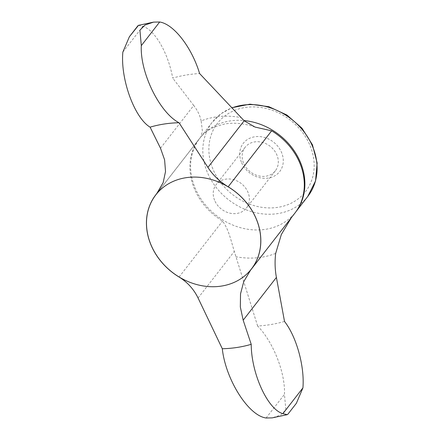 <?xml version="1.0" encoding="UTF-8"?>
<svg xmlns="http://www.w3.org/2000/svg" width="440" height="440" viewBox="0 0 440 440"><rect width="100%" height="100%" fill="white"/><g stroke="black" fill="none" stroke-linecap="round" stroke-linejoin="round"><path stroke-width="0.33" stroke-dasharray="2.2 1.65" d="M214.577 200.244A19.146 16.181 37.8 0 1 216.183 184.558A19.146 16.181 37.8 0 1 241.225 183.524A19.146 16.181 37.8 0 1 246.411 208.049A19.146 16.181 37.8 0 1 229.581 213.087A19.146 16.181 37.8 0 1 214.577 200.244M243.518 163.004A19.146 16.181 37.8 0 1 245.119 147.318A19.146 16.181 37.8 0 1 270.16 146.284A19.146 16.181 37.8 0 1 275.352 170.808A19.146 16.181 37.8 0 1 258.522 175.846A19.146 16.181 37.8 0 1 243.518 163.004M138.512 25.333L142.879 26.334C154.891 29.937 168.305 53.18 172.695 78.078A139.496 117.909 37.8 0 1 199.59 73.524M284.515 321.453A139.496 117.909 37.8 0 1 257.62 326.013C272.943 341.572 285.428 372.449 284.466 394.361L285.846 409.833L280.83 414.964L272.206 417.879M287.798 414.32L296.379 403.277M257.62 326.013L234.306 251.405C230.654 239.365 228.657 229.477 222.58 221.062A60.538 51.172 37.8 0 1 194.249 188.408A60.538 51.172 37.8 0 1 199.315 138.798A60.538 51.172 37.8 0 1 200.189 137.715L200.816 136.939L202.433 131.34L201.146 120.901A78.254 66.148 37.8 0 1 240.955 117.563M160.501 148.231L193.732 105.463C197.549 110.401 200.019 115.55 201.146 120.901M193.732 105.463L172.695 78.078M291.302 217.74L294.052 214.17A60.538 51.172 37.8 0 0 294.921 213.087M241.389 162.162A23.04 19.476 37.8 0 1 264.385 137.429A23.04 19.476 37.8 0 1 278.762 172.662A23.04 19.476 37.8 0 1 241.389 162.162M122.848 52.118L142.879 26.334M275.677 253.396A78.254 66.148 37.8 0 1 235.868 256.729M198.083 298.029L234.306 251.405M266.096 418L284.466 394.361M250.558 270.144L294.052 214.17M212.845 168.894A55.726 47.108 37.8 0 1 268.455 109.071A55.726 47.108 37.8 0 1 303.237 194.293A55.726 47.108 37.8 0 1 212.845 168.894M307.714 196.531A60.478 51.123 37.8 0 1 254.54 212.454A60.478 51.123 37.8 0 1 207.136 171.875A60.478 51.123 37.8 0 1 212.196 122.314A60.478 51.123 37.8 0 1 232.084 107.866M296.654 210.694A60.478 51.123 37.8 0 1 295.504 212.245A60.478 51.123 37.8 0 1 242.33 228.168A60.478 51.123 37.8 0 1 194.926 187.589A60.478 51.123 37.8 0 1 199.986 138.028A60.478 51.123 37.8 0 1 243.887 120.549M179.086 277.035L222.58 221.062M158.312 191.604L200.189 137.715M245.119 147.318L216.183 184.558M275.352 170.808L246.411 208.049M293.034 215.441L249.733 271.172M255.041 127.067C244.151 123.371 233.998 122.353 224.593 124.031L215.023 126.775C208.692 129.465 203.681 133.216 199.986 138.028L212.196 122.314L221.001 113.735L231.946 107.718M296.247 211.288L297.704 209.055M199.315 138.798L158.642 191.142M200.816 136.934L157.514 192.665"/><path stroke-width="0.66" d="M122.848 52.118L129.393 36.724L138.512 25.333L153.566 22.121L144.925 25.047L139.925 30.178L141.306 45.639C139.909 72.958 159.902 112.926 179.02 122.738A124.669 105.38 37.8 0 0 150.095 127.155C134.497 117.948 120.34 79.024 122.848 52.118M287.254 414.667L272.206 417.879L266.096 418C248.144 415.591 225.511 379.016 222.299 348.739A124.669 105.38 37.8 0 0 251.218 344.317C251.301 373.566 267.707 409.492 282.893 413.666L287.254 414.667L287.798 414.32L296.379 403.277L302.923 387.882C304.728 366.344 296.456 336.627 284.515 321.453L276.408 277.426C274.945 269.467 274.703 261.454 275.677 253.396L281.331 234.531L291.302 217.74M179.02 122.738L207.922 167.409C212.977 175.186 219.725 181.649 228.168 186.791L271.656 130.823L255.041 127.067L244.151 120.791L199.59 73.524C192.022 47.982 174.048 24.173 159.671 22L153.566 22.121M150.81 244.365A60.478 51.123 37.8 0 1 181.836 178.514A60.478 51.123 37.8 0 1 228.146 186.835A60.478 51.123 37.8 0 1 242.963 277.255A60.478 51.123 37.8 0 1 150.81 244.365M251.218 344.317L243.177 320.194L240.328 306.961L240.532 293.838L243.733 281.655L250.558 270.144A60.538 51.172 -142.2 0 0 251.433 269.06A60.538 51.172 -142.2 0 0 228.168 186.791M150.095 127.155L160.501 148.231L164.604 159.857L165.523 171.534L163.157 182.644L156.695 193.683A60.538 51.172 -142.2 0 0 155.826 194.772A60.538 51.172 -142.2 0 0 179.086 277.035C187.484 282.243 193.815 289.24 198.083 298.029L222.299 348.739M271.656 130.823A60.538 51.172 37.8 0 1 297.704 209.055A60.538 51.172 37.8 0 1 294.921 213.087L251.433 269.06M207.922 167.409L244.151 120.791M141.306 45.639L159.671 22M243.177 320.194L276.408 277.426M282.893 413.666L302.923 387.882M232.084 107.866A60.478 51.123 37.8 0 1 301.774 129.036A60.478 51.123 37.8 0 1 307.714 196.531L296.247 211.288M243.887 120.549A60.478 51.123 37.8 0 1 296.533 154.528A60.478 51.123 37.8 0 1 296.654 210.694M156.695 193.683L158.312 191.604M137.973 25.68L129.393 36.724M231.946 107.718L249.92 104.165L268.934 106.717L286.93 115.033L301.978 128.189L312.439 144.777L317.152 163.014L315.546 180.939L307.714 196.531M158.642 191.142L155.826 194.772"/></g></svg>
